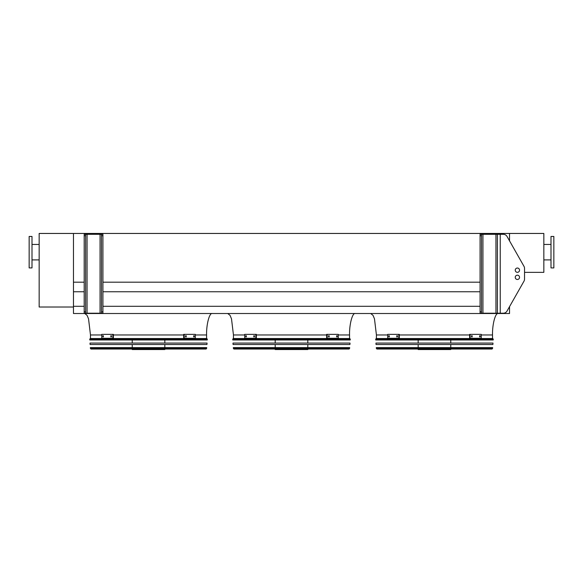 <?xml version="1.0" encoding="UTF-8"?>
<svg xmlns="http://www.w3.org/2000/svg" width="583" height="583" viewBox="0 0 583 583"><rect width="100%" height="100%" fill="white"/><g stroke="black" fill="none" stroke-linecap="round" stroke-linejoin="round"><path stroke-width="0.87" d="M101.741 334.963L90.482 334.963L90.482 338.534L206.579 338.534L206.579 334.963C206.324 324.352 209.465 312.561 212.292 313.516M244.714 334.963L233.455 334.963L233.455 338.534L349.545 338.534L349.545 334.963C349.29 324.352 352.438 312.561 355.266 313.516M73.473 307.015L73.473 233.455L39.156 233.455L39.156 307.015L73.473 307.015L73.473 313.516L509.527 313.516L509.527 306.665L523.986 281.174A4.292 4.292 0 0 0 524.54 279.06L524.54 268.457A4.292 4.292 0 0 0 523.986 266.336L507.042 236.472A4.292 4.292 0 0 0 503.311 234.3L481.507 234.3L481.507 235.729L480.079 235.729L480.079 234.3L481.507 234.3M73.473 306.301L84.192 306.301M102.921 306.301L480.079 306.301M73.473 291.762L84.192 291.762M102.921 291.762L480.079 291.762M524.54 279.06L524.54 272.341L543.844 272.341L543.844 233.455L73.473 233.455L73.473 282.187L84.192 282.187M102.921 282.187L480.079 282.187M509.527 233.455L509.527 240.852L509.527 233.455M387.68 334.963L376.421 334.963L376.421 338.534L492.518 338.534L492.518 334.963C492.263 324.352 495.404 312.561 498.232 313.516M553.85 267.91L553.85 236.458L550.993 236.458L550.993 267.91L553.85 267.91M29.15 236.458L29.15 267.91L32.007 267.91L32.007 236.458L29.15 236.458M32.007 244.459L39.156 244.459M481.507 311.788L481.507 313.217L480.079 313.217L480.079 311.788L481.507 311.788L481.507 235.729M480.079 311.788L480.079 235.729M523.986 281.174L507.042 311.045A4.292 4.292 0 0 1 503.311 313.217L497.379 313.217L497.379 234.3M519.54 270.184A2.143 2.143 0 0 0 516.319 268.326A2.143 2.143 0 0 0 516.319 272.042A2.143 2.143 0 0 0 519.54 270.184M515.248 277.333A2.143 2.143 0 0 0 518.462 279.191A2.143 2.143 0 0 0 518.462 275.475A2.143 2.143 0 0 0 515.248 277.333M497.379 313.217L481.507 313.217M519.54 277.333A2.143 2.143 0 0 0 516.319 275.475A2.143 2.143 0 0 0 516.319 279.191A2.143 2.143 0 0 0 519.54 277.333M102.921 234.3L102.921 235.729L101.493 235.729L101.493 234.3L102.921 234.3M85.621 313.217L84.192 313.217L84.192 311.788L85.621 311.788L85.621 313.217L101.493 313.217L101.493 311.788L102.921 311.788L102.921 235.729M102.921 311.788L102.921 313.217L101.493 313.217M101.493 311.788L101.493 235.729M84.192 311.788L84.192 234.3L101.493 234.3M85.621 234.3L85.621 235.729L84.192 235.729M85.621 311.788L85.621 235.729M375.678 339.146L375.736 339.969L493.203 339.969L493.262 339.146L375.678 339.146L376.246 338.534L492.693 338.534L493.262 339.146M450.768 339.969L450.768 343.074M450.768 344.509L450.768 347.614M450.768 349.042L450.768 349.545L418.171 349.545L418.171 349.042M389.298 336.894L388.752 336.894L388.752 335.75L389.298 335.75L389.298 336.894M397.446 336.894L396.775 336.894L396.775 335.75L397.446 335.75L397.446 336.894M398.801 334.358L387.68 334.358L387.68 338.286L398.801 338.286L398.801 334.358L399.311 334.358L399.311 338.286L398.801 338.286M389.262 335.75L389.262 336.894M397.285 335.75L397.285 336.894M472.164 336.894L471.494 336.894L471.494 335.75L472.164 335.75L472.164 336.894M480.188 336.894L479.641 336.894L479.641 335.75L480.188 335.75L480.188 336.894M470.138 338.286L481.259 338.286L481.259 334.358L469.628 334.358L469.628 338.286L470.138 338.286L470.138 334.358M471.654 336.894L471.654 335.75M479.685 336.894L479.685 335.75M375.948 343.074L492.992 343.074L492.897 344.509L376.042 344.509L375.948 343.074M376.254 347.614L492.686 347.614L492.052 349.042L376.888 349.042L376.254 347.614M377.208 349.042L491.731 349.042M232.712 339.146L232.763 339.969L350.237 339.969L350.288 339.146L232.712 339.146L233.28 338.534L349.72 338.534L350.288 339.146M307.802 339.969L307.802 343.074M307.802 344.509L307.802 347.614M307.802 349.042L307.802 349.545L275.198 349.545L275.198 349.042M246.325 336.894L245.778 336.894L245.778 335.75L246.325 335.75L246.325 336.894M254.472 336.894L253.809 336.894L253.809 335.75L254.472 335.75L254.472 336.894M255.835 334.358L244.714 334.358L244.714 338.286L255.835 338.286L255.835 334.358L256.345 334.358L256.345 338.286L255.835 338.286M246.288 335.75L246.288 336.894M254.319 335.75L254.319 336.894M329.191 336.894L328.528 336.894L328.528 335.75L329.191 335.75L329.191 336.894M337.222 336.894L336.675 336.894L336.675 335.75L337.222 335.75L337.222 336.894M327.165 338.286L338.286 338.286L338.286 334.358L326.655 334.358L326.655 338.286L327.165 338.286L327.165 334.358M328.681 336.894L328.681 335.75M336.712 336.894L336.712 335.75M232.974 343.074L350.026 343.074L349.924 344.509L233.076 344.509L232.974 343.074M233.287 347.614L349.713 347.614L349.086 349.042L233.914 349.042L233.287 347.614M234.242 349.042L348.758 349.042M89.738 339.146L89.797 339.969L207.264 339.969L207.322 339.146L89.738 339.146L90.307 338.534L206.754 338.534L207.322 339.146M164.829 339.969L164.829 343.074M164.829 344.509L164.829 347.614M164.829 349.042L164.829 349.545L132.232 349.545L132.232 349.042M103.359 336.894L102.812 336.894L102.812 335.75L103.359 335.75L103.359 336.894M111.506 336.894L110.836 336.894L110.836 335.75L111.506 335.75L111.506 336.894M112.862 334.358L101.741 334.358L101.741 338.286L112.862 338.286L112.862 334.358L113.372 334.358L113.372 338.286L112.862 338.286M103.315 335.75L103.315 336.894M111.346 335.75L111.346 336.894M186.225 336.894L185.554 336.894L185.554 335.75L186.225 335.75L186.225 336.894M194.248 336.894L193.702 336.894L193.702 335.75L194.248 335.75L194.248 336.894M184.199 338.286L195.32 338.286L195.32 334.358L183.689 334.358L183.689 338.286L184.199 338.286L184.199 334.358M185.715 336.894L185.715 335.75M193.738 336.894L193.738 335.75M90.008 343.074L207.052 343.074L206.958 344.509L90.103 344.509L90.008 343.074M90.314 347.614L206.746 347.614L206.112 349.042L90.948 349.042L90.314 347.614M91.269 349.042L205.792 349.042M206.579 334.963L195.32 334.963M183.689 334.963L113.372 334.963M349.545 334.963L338.286 334.963M326.655 334.963L256.345 334.963M492.518 334.963L481.259 334.963M469.628 334.963L399.311 334.963M500.236 313.217L500.236 234.3M495.944 313.217L495.944 234.3M482.935 313.217L482.935 234.3M100.065 313.217L100.065 234.3M87.056 313.217L87.056 234.3M376.319 348.51L492.62 348.51M233.346 348.51L349.654 348.51M90.38 348.51L206.681 348.51M90.482 334.963L88.536 318.828L87.078 315.352L84.768 313.516M233.455 334.963L231.502 318.828L230.052 315.352L227.734 313.516M376.421 334.963L374.475 318.828L373.018 315.352L370.708 313.516M550.993 244.459L543.844 244.459M550.993 259.901L543.844 259.901M32.007 259.901L39.156 259.901M418.171 339.969L418.171 343.074M418.171 344.509L418.171 347.614M275.198 339.969L275.198 343.074M275.198 344.509L275.198 347.614M132.232 339.969L132.232 343.074M132.232 344.509L132.232 347.614"/></g></svg>
